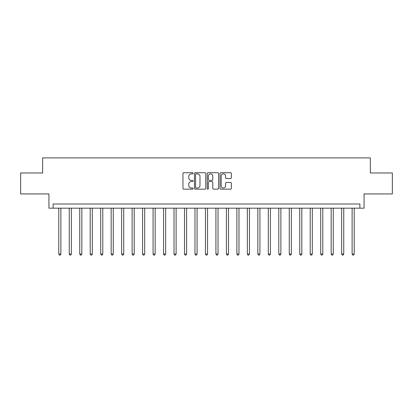 <?xml version="1.0" encoding="UTF-8"?>
<svg xmlns="http://www.w3.org/2000/svg" width="413" height="413" viewBox="0 0 413 413"><rect width="100%" height="100%" fill="white"/><g stroke="black" fill="none" stroke-linecap="round" stroke-linejoin="round"><path stroke-width="0.62" d="M193.093 173.284A0.578 0.578 0 0 0 192.515 172.711L183.775 172.711A0.821 0.821 0 0 0 182.954 173.532L182.954 188.343A0.821 0.821 0 0 0 183.775 189.164L192.515 189.164A0.578 0.578 0 0 0 193.093 188.586A0.578 0.578 0 0 0 192.515 188.013L191.384 188.013A2.633 2.633 0 0 1 188.751 185.38L188.751 184.146A2.633 2.633 0 0 1 191.384 181.513L192.515 181.513A0.578 0.578 0 0 0 193.093 180.935A0.578 0.578 0 0 0 192.515 180.362L191.384 180.362A2.633 2.633 0 0 1 188.751 177.729L188.751 176.496A2.633 2.633 0 0 1 191.384 173.863L192.515 173.863A0.578 0.578 0 0 0 193.093 173.284M230.542 178.509A0.821 0.821 0 0 0 231.363 177.688L231.363 173.532A0.821 0.821 0 0 0 230.542 172.711L220.836 172.711A0.821 0.821 0 0 0 220.01 173.532L220.01 188.343A0.821 0.821 0 0 0 220.836 189.164L230.542 189.164A0.821 0.821 0 0 0 231.363 188.343L231.363 183.326A0.821 0.821 0 0 0 230.542 182.5L226.386 182.5A0.821 0.821 0 0 0 225.565 183.326L225.565 185.814A2.199 2.199 0 0 1 223.366 188.013A2.199 2.199 0 0 1 221.161 185.814L221.161 176.062A2.199 2.199 0 0 1 223.366 173.863A2.199 2.199 0 0 1 225.565 176.062L225.565 177.688A0.821 0.821 0 0 0 226.386 178.509L230.542 178.509M359.873 208.178L364.065 208.178L364.065 193.929L392.35 193.929L392.35 172.975L370.347 172.975L370.347 157.89L42.653 157.89L42.653 172.975L20.65 172.975L20.65 193.929L48.935 193.929L48.935 208.178L359.873 208.178L359.873 203.986L53.127 203.986L53.127 208.178M205.782 173.532A0.821 0.821 0 0 0 204.956 172.711L195.251 172.711A0.821 0.821 0 0 0 194.43 173.532L194.43 188.343A0.821 0.821 0 0 0 195.251 189.164L204.956 189.164A0.821 0.821 0 0 0 205.782 188.343L205.782 173.532M208.044 172.711L217.749 172.711A0.821 0.821 0 0 1 218.57 173.532L218.57 188.343A0.821 0.821 0 0 1 217.749 189.164L213.593 189.164A0.821 0.821 0 0 1 212.772 188.343L212.772 182.334A0.821 0.821 0 0 0 211.952 181.513L209.195 181.513A0.821 0.821 0 0 0 208.374 182.334L208.374 188.586A0.578 0.578 0 0 1 207.796 189.164A0.578 0.578 0 0 1 207.218 188.586L207.218 173.532A0.821 0.821 0 0 1 208.044 172.711M196.154 173.863A0.578 0.578 0 0 0 195.581 174.441L195.581 187.435A0.578 0.578 0 0 0 196.154 188.013L197.347 188.013A2.633 2.633 0 0 0 199.98 185.38L199.98 176.496A2.633 2.633 0 0 0 197.347 173.863L196.154 173.863M212.772 176.103A2.199 2.199 0 0 0 210.573 173.904A2.199 2.199 0 0 0 208.374 176.103L208.374 179.541A0.821 0.821 0 0 0 209.195 180.362L211.952 180.362A0.821 0.821 0 0 0 212.772 179.541L212.772 176.103M58.785 208.178L58.785 254.021L60.881 254.021L60.881 208.178M60.881 254.021L60.252 255.11L59.41 255.11L58.785 254.021M69.26 208.178L69.26 254.021L71.356 254.021L71.356 208.178M71.356 254.021L70.726 255.11L69.89 255.11L69.26 254.021M79.735 208.178L79.735 254.021L81.831 254.021L81.831 208.178M81.831 254.021L81.201 255.11L80.365 255.11L79.735 254.021M90.215 208.178L90.215 254.021L92.306 254.021L92.306 208.178M92.306 254.021L91.681 255.11L90.839 255.11L90.215 254.021M100.689 208.178L100.689 254.021L102.785 254.021L102.785 208.178M102.785 254.021L102.156 255.11L101.319 255.11L100.689 254.021M111.164 208.178L111.164 254.021L113.26 254.021L113.26 208.178M113.26 254.021L112.63 255.11L111.794 255.11L111.164 254.021M121.644 208.178L121.644 254.021L123.735 254.021L123.735 208.178M123.735 254.021L123.11 255.11L122.269 255.11L121.644 254.021M132.119 208.178L132.119 254.021L134.215 254.021L134.215 208.178M134.215 254.021L133.585 255.11L132.749 255.11L132.119 254.021M142.593 208.178L142.593 254.021L144.689 254.021L144.689 208.178M144.689 254.021L144.06 255.11L143.223 255.11L142.593 254.021M153.073 208.178L153.073 254.021L155.164 254.021L155.164 208.178M155.164 254.021L154.539 255.11L153.698 255.11L153.073 254.021M163.548 208.178L163.548 254.021L165.644 254.021L165.644 208.178M165.644 254.021L165.014 255.11L164.178 255.11L163.548 254.021M174.023 208.178L174.023 254.021L176.119 254.021L176.119 208.178M176.119 254.021L175.489 255.11L174.653 255.11L174.023 254.021M184.497 208.178L184.497 254.021L186.593 254.021L186.593 208.178M186.593 254.021L185.969 255.11L185.127 255.11L184.497 254.021M194.977 208.178L194.977 254.021L197.073 254.021L197.073 208.178M197.073 254.021L196.443 255.11L195.607 255.11L194.977 254.021M205.452 208.178L205.452 254.021L207.548 254.021L207.548 208.178M207.548 254.021L206.918 255.11L206.082 255.11L205.452 254.021M215.927 208.178L215.927 254.021L218.023 254.021L218.023 208.178M218.023 254.021L217.393 255.11L216.557 255.11L215.927 254.021M226.407 208.178L226.407 254.021L228.503 254.021L228.503 208.178M228.503 254.021L227.873 255.11L227.031 255.11L226.407 254.021M236.881 208.178L236.881 254.021L238.977 254.021L238.977 208.178M238.977 254.021L238.347 255.11L237.511 255.11L236.881 254.021M247.356 208.178L247.356 254.021L249.452 254.021L249.452 208.178M249.452 254.021L248.822 255.11L247.986 255.11L247.356 254.021M257.836 208.178L257.836 254.021L259.927 254.021L259.927 208.178M259.927 254.021L259.302 255.11L258.461 255.11L257.836 254.021M268.311 208.178L268.311 254.021L270.407 254.021L270.407 208.178M270.407 254.021L269.777 255.11L268.94 255.11L268.311 254.021M278.785 208.178L278.785 254.021L280.881 254.021L280.881 208.178M280.881 254.021L280.251 255.11L279.415 255.11L278.785 254.021M289.265 208.178L289.265 254.021L291.356 254.021L291.356 208.178M291.356 254.021L290.731 255.11L289.89 255.11L289.265 254.021M299.74 208.178L299.74 254.021L301.836 254.021L301.836 208.178M301.836 254.021L301.206 255.11L300.37 255.11L299.74 254.021M310.215 208.178L310.215 254.021L312.311 254.021L312.311 208.178M312.311 254.021L311.681 255.11L310.844 255.11L310.215 254.021M320.695 208.178L320.695 254.021L322.785 254.021L322.785 208.178M322.785 254.021L322.161 255.11L321.319 255.11L320.695 254.021M331.169 208.178L331.169 254.021L333.265 254.021L333.265 208.178M333.265 254.021L332.635 255.11L331.799 255.11L331.169 254.021M341.644 208.178L341.644 254.021L343.74 254.021L343.74 208.178M343.74 254.021L343.11 255.11L342.274 255.11L341.644 254.021M352.119 208.178L352.119 254.021L354.215 254.021L354.215 208.178M354.215 254.021L353.59 255.11L352.748 255.11L352.119 254.021"/></g></svg>
